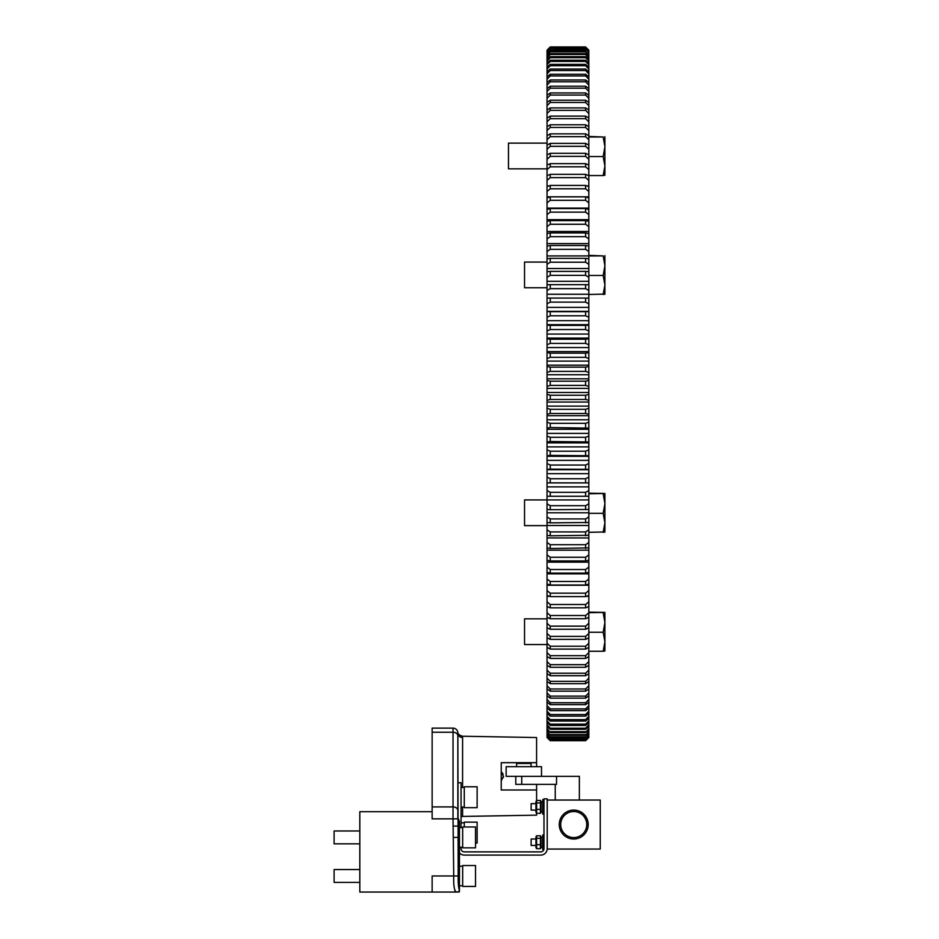 <?xml version="1.0" encoding="UTF-8"?>
<svg xmlns="http://www.w3.org/2000/svg" width="939" height="939" viewBox="0 0 939 939"><rect width="100%" height="100%" fill="white"/><g stroke="black" fill="none" stroke-linecap="round" stroke-linejoin="round"><path stroke-width="1.41" d="M359.813 830.98L334.096 830.98L334.096 843.832L359.813 843.832M475.521 826.966L475.521 847.858L462.669 847.858L462.669 826.966L475.521 826.966M359.813 869.549L334.096 869.549L334.096 882.402L359.813 882.402L334.096 882.402M475.521 865.535L475.521 886.428L462.669 886.428L462.669 865.535L475.521 865.535M477.129 796.53L477.129 807.681L464.277 807.681L464.277 786.788L477.129 786.788L477.129 796.53M464.277 826.966L464.277 822.141L477.129 822.141L477.129 843.034L475.521 843.034M543.892 849.466L542.707 849.466L542.707 834.994L543.986 834.994M461.061 847.213L461.061 848.656A3.216 3.216 0 0 0 464.277 851.873L540.77 851.873A3.216 3.216 0 0 0 543.986 848.656L543.986 798.843L547.202 798.843L547.202 849.056L600.244 849.056L600.244 800.04L547.202 800.04M515.793 776.342L515.793 784.37L556.534 784.37L556.534 776.342L579.351 776.342L579.351 800.04M555.242 784.37L555.242 800.04M516.591 766.694L516.591 763.477L531.063 763.477L531.063 766.694M556.534 776.342L506.144 776.342L506.144 766.694L541.51 766.694L541.51 776.342M573.717 839.02A14.461 14.461 0 0 0 588.19 824.548A14.461 14.461 0 0 0 573.717 810.087A14.461 14.461 0 0 0 559.257 824.548A14.461 14.461 0 0 0 573.717 839.02M573.717 811.531A13.017 13.017 0 0 0 560.7 824.548A13.017 13.017 0 0 0 573.717 837.576A13.017 13.017 0 0 0 586.746 824.548A13.017 13.017 0 0 0 573.717 811.531M540.43 835.792L541.099 836.884L541.099 847.577L540.43 848.668L540.43 835.792L536.615 835.792L536.615 848.668L535.958 847.577L535.958 836.884L536.615 835.792M535.958 839.02L531.134 839.02L531.134 845.44L535.958 845.44M543.986 814.101L542.707 814.101L542.707 799.641L543.986 799.641M540.43 800.427L541.099 801.53L541.099 812.212L540.43 813.315L540.43 800.427L536.615 800.427L536.615 813.315L535.958 812.212L535.958 801.53L536.615 800.427M535.958 803.655L531.134 803.655L531.134 810.087L535.958 810.087M461.061 827.623L461.061 782.762L457.845 782.762L457.845 732.948A4.824 4.66 180 0 0 462.587 737.596L462.587 787.445M462.587 737.596L462.469 736.235L536.592 737.538L536.592 766.694M501.238 771.917L503.492 776.342L501.238 780.755M536.592 800.462L536.592 789.992L501.238 789.992L501.238 762.679L536.592 762.679M457.845 782.762L457.845 818.867L457.845 817.74L459.453 821.332L459.453 890.782A4.824 4.355 90 0 1 456.518 892.05L456.518 892.05C454.359 891.193 453.42 885.829 453.725 875.981L453.032 818.867L432.14 818.867L432.14 806.906L453.032 806.906L453.032 732.232L432.14 732.232L432.14 806.906M432.14 732.232L432.14 728.124L453.032 728.124A4.824 4.824 0 0 1 457.845 732.948L458.197 875.981C458.079 883.223 458.502 888.048 459.453 890.442L459.453 890.782M501.884 772.468A5.47 5.47 0 0 1 503.069 774.241M457.845 817.74L457.845 818.867L453.032 818.867L453.032 806.906A4.824 3.592 -0 0 1 457.845 810.498M456.518 892.05L359.813 892.05L359.813 811.695L432.14 811.695M459.453 875.981L432.14 875.981L432.14 892.05M462.587 807.035L462.587 816.437L536.592 815.146L536.592 813.28M536.592 784.37L536.592 789.992M503.492 776.342A5.47 5.47 0 0 1 503.386 777.41M454.816 890.372L455.356 891.451M457.845 826.074L453.032 826.074M540.43 802.915L536.615 802.915M540.43 813.315L536.615 813.315M540.43 809.359L536.615 809.359M542.707 811.742L541.099 811.777M540.43 838.281L536.615 838.281M540.43 848.668L536.615 848.668M540.43 844.713L536.615 844.713M542.707 847.095L541.099 847.131M461.061 822.857L464.277 822.787M461.061 787.504L464.277 787.422M459.453 852.905A6.432 6.432 0 0 0 464.277 855.089L540.77 855.089A6.432 6.432 0 0 0 547.202 848.656M459.453 866.251L462.669 866.181M459.453 827.682L462.669 827.599M547.038 143.127L508.469 143.127L508.469 168.844L547.038 168.844M547.038 618.836L524.549 618.836L524.549 644.553L547.038 644.553M588.823 169.607L585.619 166.825L585.619 163.644L588.823 165.111L588.823 496.262L547.038 496.262L547.038 499.924L524.549 499.912L524.549 525.629L547.038 525.629L524.549 525.629M547.038 262.063L524.549 262.063L524.549 287.768L547.038 287.768L524.549 287.768M588.823 136.988L603.178 136.988L604.904 146.766L603.178 156.543L604.904 166.039L603.178 175.546L604.904 175.264M588.823 156.543L603.178 156.543M588.823 136.437L603.178 136.988M588.823 175.546L603.178 175.546M604.904 175.276L604.892 136.695M585.619 47.326L588.823 50.577L585.619 47.326L550.254 47.326L547.038 50.577L550.254 46.95L547.038 50.178M588.823 51.058L585.619 48.265L588.823 50.577M588.823 52.349L585.619 49.779L588.823 52.349L588.823 51.551M588.823 54.204L588.823 55.166L585.619 51.845L588.823 54.204L588.823 53.077M588.823 56.61L588.823 57.819L585.619 54.485L585.619 53.629L588.823 56.61L588.823 55.166M588.823 59.568L588.823 61.012L585.619 57.678L585.619 56.657L588.823 59.568L588.823 57.819M588.823 63.077L588.823 64.756L585.619 61.422L585.619 60.237L588.823 63.077L588.823 61.012M588.823 67.139L588.823 69.04L585.619 65.707L585.619 64.368L588.823 67.139L588.823 64.756M588.823 71.728L588.823 73.864L585.619 70.542L585.619 69.04L588.823 71.728L588.823 69.04M588.823 76.845L588.823 79.205L585.619 75.906L585.619 74.24L588.823 76.845L588.823 73.864M588.823 82.491L588.823 85.073L585.619 81.787L585.619 79.968L588.823 82.491L588.823 79.205M588.823 88.642L588.823 91.435L585.619 88.184L585.619 86.212L588.823 88.642L588.823 85.073M588.823 95.297L588.823 98.302L585.619 95.074L585.619 92.961L588.823 95.297L588.823 91.435M588.823 102.445L588.823 105.661L585.619 102.468L585.619 100.203L588.823 102.445L588.823 98.302M588.823 110.063L588.823 113.49L585.619 110.333L585.619 107.926L588.823 110.063L588.823 105.661M588.823 118.15L588.823 121.777L585.619 118.666L585.619 116.119L588.823 118.15L588.823 113.49M588.823 126.695L588.823 130.509L585.619 127.458L585.619 124.77L588.823 126.695L588.823 121.777M588.823 136.812L588.823 130.509M585.619 136.683L585.619 133.866L588.823 135.674L588.823 139.665L585.619 136.683L550.254 136.683L547.038 139.665L547.038 135.674L550.254 133.866L550.254 136.683M588.823 145.862L588.823 139.665M585.619 146.32L585.619 143.385L588.823 145.087L588.823 149.254L585.619 146.32L550.254 146.32L547.038 149.254L547.038 145.087L550.254 143.385L550.254 146.32M588.823 155.311L588.823 149.254M585.619 156.379L585.619 153.315L588.823 154.9L588.823 159.243L585.619 156.379L550.254 156.379L547.038 159.243L547.038 154.9L550.254 153.315L550.254 156.379M588.823 165.158L588.823 159.243M588.823 496.262L588.823 627.733L585.619 629.247L550.254 629.247L547.038 627.733L547.038 623.308L550.254 626.137L550.254 629.247M588.823 627.498L588.823 637.745L585.619 639.377L550.254 639.377L547.038 637.745L547.038 633.485L550.254 636.384L550.254 639.377M588.823 637.147L588.823 647.358L585.619 649.107L550.254 649.107L547.038 647.358L547.038 643.274L550.254 646.232L550.254 649.107M588.823 646.396L588.823 737.502L585.619 740.695L550.254 740.695L547.038 737.502L550.254 740.695L585.619 740.695L588.823 737.373M588.823 50.342L585.619 46.962L550.254 46.962L585.619 46.95L588.823 50.178L585.619 46.95M588.823 175.37L588.072 175.37M547.801 175.37L550.254 174.349L550.254 177.635L547.038 180.347L547.038 175.687M588.823 185.945L587.028 185.945M548.846 185.945L547.038 185.945L547.038 186.626L550.254 185.417L550.254 188.809L547.038 191.439L547.038 186.626M588.823 196.873L585.736 196.873M550.137 196.873L547.038 196.873L547.038 197.906L550.254 196.826L550.254 200.312L547.038 202.859L547.038 197.906M588.823 208.106L547.038 208.106L547.038 209.514L550.254 208.564L550.254 212.144L547.038 214.597L547.038 209.514M588.823 219.656L547.038 219.656L547.038 221.416L550.254 220.595L550.254 224.268L547.038 226.628L547.038 221.416M588.823 231.499L547.038 231.499L547.038 233.611L550.254 232.919L550.254 236.675L547.038 238.929L547.038 233.611M588.823 243.6L547.038 243.6L547.038 246.065L550.254 245.502L550.254 249.328L547.038 251.488L547.038 246.065M588.823 255.361L603.178 255.913L547.038 255.948L547.038 258.765L550.254 258.331L550.254 262.227L547.038 264.282L547.038 258.765M588.823 268.519L547.038 268.519L547.038 271.676L550.254 271.394L550.254 275.35L547.038 277.298L547.038 271.676M588.823 281.301L547.038 281.301L547.038 284.799L550.254 284.646L550.254 288.649L547.038 290.491L547.038 284.799M588.823 294.259L547.038 294.259L547.038 298.097L550.254 298.074L550.254 302.135L547.038 303.86L547.038 298.097M588.823 307.393L547.038 307.393L547.038 311.548L550.254 311.666L550.254 315.774L547.038 317.37L547.038 311.548M588.823 311.361L547.038 311.361M588.823 320.657L547.038 320.657L547.038 325.14L550.254 325.387L550.254 329.53L547.038 331.021L547.038 325.14M588.823 324.671L547.038 324.671M588.823 334.049L547.038 334.049L547.038 338.838L550.254 339.225L550.254 343.404L547.038 344.766L547.038 338.838M588.823 338.087L547.038 338.087M588.823 347.547L547.038 347.547L547.038 352.641L550.254 353.158L550.254 357.348L547.038 358.581L547.038 352.641M588.823 351.609L547.038 351.609M588.823 361.104L547.038 361.104L547.038 366.492L550.254 367.149L550.254 371.363L547.038 372.466L547.038 366.492M588.823 365.189L547.038 365.189M588.823 374.731L547.038 374.731L547.038 380.401L550.254 381.187L550.254 385.401L547.038 386.387L547.038 380.401M588.823 378.816L547.038 378.816M588.823 388.382L547.038 388.382L547.038 394.333L550.254 395.249L550.254 399.462L547.038 400.319L547.038 394.333M588.823 392.479L547.038 392.479M588.823 402.033L547.038 402.033L547.038 408.254L550.254 409.31L550.254 413.512L547.038 414.24L547.038 408.254M588.823 406.129L547.038 406.129M588.823 415.684L547.038 415.684L547.038 422.163L550.254 423.336L550.254 427.538L547.038 428.125L547.038 422.163M588.823 419.768L547.038 419.768M588.823 429.299L547.038 429.299L547.038 436.025L550.254 437.316L550.254 441.506L547.038 441.952L547.038 436.025M588.823 433.372L547.038 433.372M588.823 442.844L547.038 442.844L547.038 449.804L550.254 451.225L550.254 455.392L547.038 455.708L547.038 449.804M588.823 446.894L547.038 446.894M588.823 456.319L547.038 456.319L547.038 463.502L550.254 465.051L550.254 469.171L547.038 469.359L547.038 463.502M588.823 460.345L547.038 460.345M588.823 469.688L547.038 469.688L547.038 477.082L550.254 478.749L550.254 482.834L547.038 482.881L547.038 477.082M588.823 473.679L547.038 473.679M588.823 482.928L547.038 482.928L547.038 490.534L550.254 492.306L550.254 496.344M588.823 486.872L547.038 486.872M588.823 499.924L547.038 499.924L547.038 503.82L550.254 505.71L550.254 509.689L547.038 509.466L547.038 516.919L550.254 518.927L550.254 522.847L547.038 522.495L547.038 529.819L550.254 531.932L550.254 535.793L547.038 535.3L547.038 542.507L550.254 544.714L550.254 548.505L547.038 547.883L547.038 554.937L550.254 557.25L550.254 560.959L547.038 560.196L547.038 567.109L550.254 569.515L550.254 573.142L547.038 572.25L547.038 578.999L550.254 581.487L550.254 585.032L547.038 584.011L547.038 590.572L550.254 593.166L550.254 596.605L547.038 595.455L547.038 601.829L550.254 604.505L550.254 607.838L547.038 606.571L547.038 612.756L550.254 615.503L550.254 618.731L547.038 617.334L547.038 623.308M588.823 512.8L547.038 512.8M588.823 525.476L547.038 525.476M588.823 537.941L547.038 537.941M588.823 550.172L547.038 550.172M588.823 562.144L547.038 562.144M588.823 573.835L547.038 573.835M588.823 585.232L547.038 585.232M588.823 596.312L586.417 596.312M549.456 596.312L547.038 596.312M588.823 607.064L587.568 607.064M548.306 607.064L547.038 607.064M547.038 136.812L547.038 50.577M588.823 737.056L585.619 740.214L550.254 740.214L547.038 737.373M547.038 737.056L550.254 740.214M588.823 736.047L585.619 739.157L550.254 739.157L547.038 736.692M547.038 736.047L550.254 739.157M588.823 734.474L585.619 737.538L550.254 737.538L547.038 734.474L547.038 735.437M547.038 734.474L547.038 733.629L550.254 737.538M588.823 732.35L585.619 735.354L550.254 735.354L547.038 732.35L547.038 733.629M547.038 732.35L547.038 731.258L550.254 735.354M588.823 729.662L585.619 732.608L550.254 732.608L547.038 729.662L547.038 731.258M547.038 729.662L547.038 728.335L550.254 732.608M588.823 726.422L585.619 729.31L550.254 729.31L547.038 726.422L547.038 728.335M547.038 726.422L547.038 724.861L550.254 728.206L550.254 729.31M588.823 722.643L585.619 725.448L550.254 725.448L547.038 722.643L547.038 724.861M547.038 722.643L547.038 720.847L550.254 724.192L550.254 725.448M588.823 718.323L585.619 721.046L550.254 721.046L547.038 718.323L547.038 720.847M547.038 718.323L547.038 716.293L550.254 719.626L550.254 721.046M588.823 713.464L585.619 716.117L550.254 716.117L547.038 713.464L547.038 716.293M547.038 713.464L547.038 711.21L550.254 714.532L550.254 716.117M588.823 708.076L585.619 710.647L550.254 710.647L547.038 708.076L547.038 711.21M547.038 708.076L547.038 705.612L550.254 708.91L550.254 710.647M588.823 702.184L585.619 704.661L550.254 704.661L547.038 702.184L547.038 705.612M547.038 702.184L547.038 699.485L550.254 702.759L550.254 704.661M588.823 695.776L585.619 698.158L550.254 698.158L547.038 695.776L547.038 699.485M547.038 695.776L547.038 692.876L550.254 696.116L550.254 698.158M588.823 688.874L585.619 691.163L550.254 691.163L547.038 688.874L547.038 692.876M547.038 688.874L547.038 685.763L550.254 688.968L550.254 691.163M588.823 681.491L585.619 683.686L550.254 683.686L547.038 681.491L547.038 685.763M547.038 681.491L547.038 678.169L550.254 681.338L550.254 683.686M588.823 673.627L585.619 675.716L550.254 675.716L547.038 673.627L547.038 678.169M547.038 673.627L547.038 670.117L550.254 673.24L550.254 675.716M588.823 665.317L585.619 667.289L550.254 667.289L547.038 665.317L547.038 670.117M547.038 665.317L547.038 661.596L550.254 664.671L550.254 667.289M588.823 656.549L585.619 658.415L550.254 658.415L547.038 656.549L547.038 661.596M547.038 656.549L547.038 652.652L550.254 655.668L550.254 658.415M547.038 646.396L547.038 652.652M547.038 637.147L547.038 643.274M547.038 627.498L547.038 633.485M547.038 617.334L547.038 612.756M547.038 606.571L547.038 601.829M547.038 595.455L547.038 590.572M547.038 584.011L547.038 578.999M547.038 572.25L547.038 567.109M547.038 560.196L547.038 554.937M547.038 547.883L547.038 542.507M547.038 535.3L547.038 529.819M547.038 522.495L547.038 516.919M547.038 509.466L547.038 503.82M547.038 496.262L547.038 490.534M547.038 456.319L547.038 455.708M547.038 442.844L547.038 441.952M547.038 429.299L547.038 428.125M547.038 415.684L547.038 414.24M547.038 402.033L547.038 400.319M547.038 388.382L547.038 386.387M547.038 374.731L547.038 372.466M547.038 361.104L547.038 358.581M547.038 347.547L547.038 344.766M547.038 334.049L547.038 331.021M547.038 320.657L547.038 317.37M547.038 307.393L547.038 303.86M547.038 294.259L547.038 290.491M547.038 281.301L547.038 277.298M547.038 268.519L547.038 264.282M547.038 255.948L547.038 251.488M547.038 243.6L547.038 238.929M547.038 231.499L547.038 226.628M547.038 219.656L547.038 214.597M547.038 208.106L547.038 202.859M547.038 196.873L547.038 191.439M547.038 185.945L547.038 180.347M547.038 175.37L547.038 165.111L550.254 163.644L550.254 166.825L547.038 169.607M547.038 165.158L547.038 159.243M547.038 155.311L547.038 149.254M547.038 145.862L547.038 139.665M585.619 740.613L550.254 740.613M585.619 740.214L588.823 736.692M585.619 739.955L550.254 739.955M585.619 739.157L588.823 735.437M585.619 738.735L550.254 738.735M585.619 737.538L588.823 733.629M585.619 736.939L550.254 736.939M585.619 735.354L588.823 731.258M585.619 734.591L550.254 734.591M585.619 732.608L588.823 728.335M585.619 731.681L550.254 731.681M585.619 729.31L585.619 728.206L588.823 724.861M585.619 728.206L550.254 728.206M585.619 725.448L585.619 724.192L588.823 720.847M585.619 724.192L550.254 724.192M585.619 721.046L585.619 719.626L588.823 716.293M585.619 719.626L550.254 719.626M585.619 716.117L585.619 714.532L588.823 711.21M585.619 714.532L550.254 714.532M585.619 710.647L585.619 708.91L588.823 705.612M585.619 708.91L550.254 708.91M585.619 704.661L585.619 702.759L588.823 699.485M585.619 702.759L550.254 702.759M585.619 698.158L585.619 696.116L588.823 692.876M585.619 696.116L550.254 696.116M585.619 691.163L585.619 688.968L588.823 685.763M585.619 688.968L550.254 688.968M585.619 683.686L585.619 681.338L588.823 678.169M585.619 681.338L550.254 681.338M585.619 675.716L585.619 673.24L588.823 670.117M585.619 673.24L550.254 673.24M585.619 667.289L585.619 664.671L588.823 661.596M585.619 664.671L550.254 664.671M585.619 658.415L585.619 655.668L588.823 652.652M585.619 655.668L550.254 655.668M585.619 649.107L585.619 646.232L588.823 643.274M585.619 646.232L550.254 646.232M585.619 639.377L585.619 636.384L588.823 633.485M585.619 636.384L550.254 636.384M585.619 629.247L585.619 626.137L588.823 623.308M585.619 626.137L550.254 626.137M588.823 617.334L585.619 618.731L550.254 618.731M585.619 618.731L585.619 615.503L588.823 612.756M585.619 615.503L550.254 615.503M588.823 606.571L585.619 607.838L550.254 607.838M585.619 607.838L585.619 604.505L588.823 601.829M585.619 604.505L550.254 604.505M588.823 595.455L585.619 596.605L550.254 596.605M585.619 596.605L585.619 593.166L588.823 590.572M585.619 593.166L550.254 593.166M588.823 584.011L585.619 585.032L550.254 585.032M585.619 585.032L585.619 581.487L588.823 578.999M585.619 581.487L550.254 581.487M588.823 572.25L585.619 573.142L550.254 573.142M585.619 573.142L585.619 569.515L588.823 567.109M585.619 569.515L550.254 569.515M588.823 560.196L585.619 560.959L550.254 560.959M585.619 560.959L585.619 557.25L588.823 554.937M585.619 557.25L550.254 557.25M588.823 547.883L550.254 548.505M585.619 548.505L585.619 544.714L588.823 542.507M585.619 544.714L550.254 544.714M588.823 535.3L550.254 535.793M585.619 535.793L585.619 531.932L588.823 529.819M585.619 531.932L550.254 531.932M588.823 522.495L550.254 522.847M585.619 522.847L585.619 518.927L588.823 516.919M585.619 518.927L550.254 518.927M588.823 509.466L550.254 509.689M585.619 509.689L585.619 505.71L588.823 503.82M585.619 505.71L550.254 505.71M585.619 496.344L585.619 492.306L588.823 490.534M585.619 492.306L550.254 492.306M588.823 482.881L550.254 482.834M585.619 482.834L585.619 478.749L588.823 477.082M585.619 478.749L550.254 478.749M588.823 469.359L550.254 469.171M585.619 469.171L585.619 465.051L588.823 463.502M585.619 465.051L550.254 465.051M588.823 455.708L550.254 455.392M585.619 455.392L585.619 451.225L588.823 449.804M585.619 451.225L550.254 451.225M588.823 441.952L550.254 441.506M585.619 441.506L585.619 437.316L588.823 436.025M585.619 437.316L550.254 437.316M588.823 428.125L550.254 427.538M585.619 427.538L585.619 423.336L588.823 422.163M585.619 423.336L550.254 423.336M588.823 414.24L585.619 413.512L550.254 413.512M585.619 413.512L585.619 409.31L588.823 408.254M585.619 409.31L550.254 409.31M588.823 400.319L585.619 399.462L550.254 399.462M585.619 399.462L585.619 395.249L588.823 394.333M585.619 395.249L550.254 395.249M588.823 386.387L585.619 385.401L550.254 385.401M585.619 385.401L585.619 381.187L588.823 380.401M585.619 381.187L550.254 381.187M588.823 372.466L585.619 371.363L550.254 371.363M585.619 371.363L585.619 367.149L588.823 366.492M585.619 367.149L550.254 367.149M588.823 358.581L585.619 357.348L550.254 357.348M585.619 357.348L585.619 353.158L588.823 352.641M585.619 353.158L550.254 353.158M588.823 344.766L585.619 343.404L550.254 343.404M585.619 343.404L585.619 339.225L588.823 338.838M585.619 339.225L550.254 339.225M588.823 331.021L585.619 329.53L550.254 329.53M585.619 329.53L585.619 325.387L588.823 325.14M585.619 325.387L550.254 325.387M588.823 317.37L585.619 315.774L550.254 315.774M585.619 315.774L585.619 311.666L588.823 311.548M585.619 311.666L550.254 311.666M588.823 303.86L585.619 302.135L550.254 302.135M585.619 302.135L585.619 298.074L588.823 298.097M585.619 298.074L550.254 298.074M588.823 290.491L585.619 288.649L550.254 288.649M585.619 288.649L585.619 284.646L588.823 284.799M585.619 284.646L550.254 284.646M588.823 277.298L585.619 275.35L550.254 275.35M585.619 275.35L585.619 271.394L588.823 271.676M585.619 271.394L550.254 271.394M588.823 264.282L585.619 262.227L550.254 262.227M585.619 262.227L585.619 258.331L588.823 258.765M585.619 258.331L550.254 258.331M588.823 251.488L585.619 249.328L550.254 249.328M585.619 249.328L585.619 245.502L588.823 246.065M585.619 245.502L550.254 245.502M588.823 238.929L585.619 236.675L550.254 236.675M585.619 236.675L585.619 232.919L588.823 233.611M585.619 232.919L550.254 232.919M588.823 226.628L585.619 224.268L550.254 224.268M585.619 224.268L585.619 220.595L588.823 221.416M585.619 220.595L550.254 220.595M588.823 214.597L585.619 212.144L550.254 212.144M585.619 212.144L585.619 208.564L588.823 209.514M585.619 208.564L550.254 208.564M588.823 202.859L585.619 200.312L550.254 200.312M585.619 200.312L585.619 196.826L588.823 197.906M585.619 196.826L550.254 196.826M588.823 191.439L585.619 188.809L550.254 188.809M585.619 188.809L585.619 185.417L588.823 186.626M585.619 185.417L550.254 185.417M588.823 180.347L585.619 177.635L550.254 177.635M585.619 177.635L585.619 174.349L588.823 175.687M585.619 174.349L550.254 174.349M585.619 166.825L550.254 166.825M585.619 163.644L550.254 163.644M585.619 153.315L550.254 153.315M585.619 143.385L550.254 143.385M585.619 133.866L550.254 133.866M585.619 127.458L550.254 127.458L547.038 130.509M585.619 124.77L550.254 124.77L550.254 127.458M547.038 126.695L550.254 124.77M585.619 118.666L550.254 118.666L547.038 121.777M585.619 116.119L550.254 116.119L550.254 118.666M547.038 118.15L550.254 116.119M585.619 110.333L550.254 110.333L547.038 113.49M585.619 107.926L550.254 107.926L550.254 110.333M547.038 110.063L550.254 107.926M585.619 102.468L550.254 102.468L547.038 105.661M585.619 100.203L550.254 100.203L550.254 102.468M547.038 102.445L550.254 100.203M585.619 95.074L550.254 95.074L547.038 98.302M585.619 92.961L550.254 92.961L550.254 95.074M547.038 95.297L550.254 92.961M585.619 88.184L550.254 88.184L547.038 91.435M585.619 86.212L550.254 86.212L550.254 88.184M547.038 88.642L550.254 86.212M585.619 81.787L550.254 81.787L547.038 85.073M585.619 79.968L550.254 79.968L550.254 81.787M547.038 82.491L550.254 79.968M585.619 75.906L550.254 75.906L547.038 79.205M585.619 74.24L550.254 74.24L550.254 75.906M547.038 76.845L550.254 74.24M585.619 70.542L550.254 70.542L547.038 73.864M585.619 69.04L550.254 69.04L550.254 70.542M547.038 71.728L550.254 69.04M585.619 65.707L550.254 65.707L547.038 69.04M585.619 64.368L550.254 64.368L550.254 65.707M547.038 67.139L550.254 64.368M585.619 61.422L550.254 61.422L547.038 64.756M585.619 60.237L550.254 60.237L550.254 61.422M547.038 63.077L550.254 60.237M585.619 57.678L550.254 57.678L547.038 61.012M585.619 56.657L550.254 56.657L550.254 57.678M547.038 59.568L550.254 56.657M585.619 54.485L550.254 54.485L547.038 57.819M585.619 53.629L550.254 53.629L550.254 54.485M547.038 56.61L550.254 53.629M585.619 51.845L550.254 51.845L547.038 55.166M585.619 51.164L550.254 51.164L550.254 51.845M547.038 54.204L550.254 51.164M585.619 49.779L550.254 49.779L547.038 53.077M585.619 49.262L550.254 49.779M547.038 52.349L550.254 49.262M585.619 47.161L550.254 47.326M547.038 50.342L550.254 47.161M585.619 48.265L550.254 48.265L547.038 51.551M585.619 47.924L550.254 48.265M547.038 51.058L550.254 47.924M603.178 255.913L604.904 265.69L603.178 275.467L604.904 284.963L603.178 294.47L604.904 294.2L604.892 255.619M588.823 275.467L603.178 275.467M588.823 294.47L604.904 294.095M603.178 493.761L604.904 503.539L603.178 513.316L604.904 522.823L603.178 532.319L604.904 532.049L604.904 493.491L588.823 493.761M588.823 513.316L603.178 513.316M588.823 493.21L604.892 493.48M588.823 532.319L604.904 531.955M603.178 612.697L604.904 622.475L603.178 632.252L604.904 641.748L603.178 651.255L604.904 650.985L604.904 612.416L588.823 612.697M588.823 632.252L603.178 632.252M588.823 612.146L604.892 612.404M588.823 651.255L603.178 651.255M521.744 776.342L521.744 784.37M457.845 735.824A4.824 3.592 0 0 0 453.032 732.232L453.032 728.124M459.453 837.412L453.725 837.412M462.587 816.437L461.061 816.707M459.453 891.815L457.962 892.05L459.453 891.815M462.469 736.235C459.3 735.225 457.739 733.875 457.786 732.185L457.798 732.232M542.707 801.976L541.099 801.976M542.707 837.33L541.099 837.33M461.061 807.035L464.277 807.035M459.453 885.782L462.669 885.782M459.453 847.213L462.669 847.213M475.521 847.858L462.669 847.858"/></g></svg>
